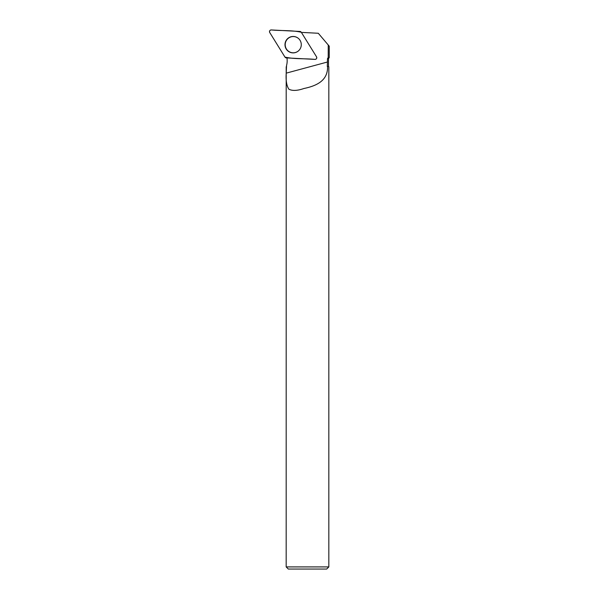 <?xml version="1.0" encoding="UTF-8"?>
<svg xmlns="http://www.w3.org/2000/svg" width="599" height="599" viewBox="0 0 599 599"><rect width="100%" height="100%" fill="white"/><g stroke="black" fill="none" stroke-linecap="round" stroke-linejoin="round"><path stroke-width="0.9" d="M316.512 56.8L301.297 32.249A1.692 1.685 -87 0 0 299.964 31.455L271.265 29.95A1.692 1.685 -87 0 0 269.752 32.541L284.967 57.1A1.692 1.685 -87 0 0 286.307 57.893L314.999 59.391A1.692 1.685 -87 0 0 316.512 56.8M286.12 40.507A8.206 8.146 -87 0 0 297.254 51.754A8.206 8.146 -87 0 0 297.973 38.066A8.206 8.146 -87 0 0 286.12 40.507M286.951 57.923A17.933 17.79 -87 0 1 286.547 65.508L286.225 73.145L327.451 62.011L327.458 58.747L328.507 58.747L329.248 57.519L328.207 57.511L327.458 58.747M328.507 66.437L327.294 66.437L328.507 66.437L328.507 58.747M327.294 66.437L327.451 62.011M286.547 65.508L286.547 66.437M301.604 32.735A17.933 17.79 -87 0 0 302.383 32.436L318.286 33.267L328.237 44.985L328.207 57.511M316.736 57.354L316.744 57.384A1.572 1.565 93 0 1 316.699 58.193M328.237 44.985L329.248 46.175L329.248 57.519L329.248 46.175M328.829 66.759L328.829 566.916L286.18 566.916L286.202 66.759M327.586 66.759C327.75 80.318 317.32 85.717 303.933 88.502C297.291 90.793 292.26 91.018 288.845 89.169C286.592 85.724 285.723 80.386 286.225 73.145M328.829 566.916L326.687 569.05L288.314 569.05L286.18 566.916M298.938 38.905A8.124 8.064 -87 0 0 287.475 39.025A8.124 8.064 -87 0 0 297.336 51.686A8.124 8.064 -87 0 0 298.302 51.012M284.967 57.092C294.446 59.279 305.078 58.395 314.992 59.391C316.527 59.144 317.036 58.275 316.512 56.8L301.304 32.256C291.825 30.07 281.193 30.946 271.272 29.95C269.737 30.205 269.228 31.066 269.752 32.548L284.967 57.092M297.359 51.686A8.049 7.982 93 0 1 296.677 52.038M297.426 37.722A8.049 7.982 93 0 1 298.07 38.134"/></g></svg>
